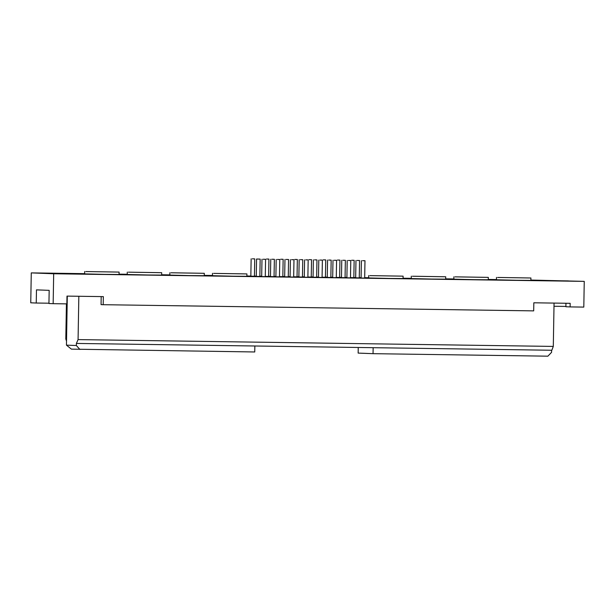 <?xml version="1.0" encoding="UTF-8"?>
<svg xmlns="http://www.w3.org/2000/svg" width="615" height="615" viewBox="0 0 615 615"><rect width="100%" height="100%" fill="white"/><g stroke="black" fill="none" stroke-linecap="round" stroke-linejoin="round"><path stroke-width="0.92" d="M271.922 259.246L274.359 259.299L271.922 259.246M277.342 259.453L279.779 259.515L277.342 259.453M266.503 259.03L268.94 259.092L266.503 259.03M274.359 259.299L274.052 276.658L270.462 276.589L270.769 259.238M279.779 259.515L279.479 276.865L275.881 276.804L276.189 259.445M268.94 259.092L268.632 276.443L265.28 276.396M286.121 259.445L288.558 259.507L286.121 259.445M291.541 259.661L293.978 259.714L291.541 259.661M280.701 259.238L283.138 259.292L280.701 259.238M288.558 259.507L288.258 276.858L284.668 276.796L284.968 259.438M293.978 259.714L293.678 277.065L290.088 277.004L290.388 259.653M283.138 259.292L282.839 276.65L279.479 276.596M300.32 259.653L302.757 259.707L300.32 259.653M305.747 259.861L308.177 259.914L305.747 259.861M294.9 259.438L297.337 259.499L294.9 259.438M302.757 259.707L302.457 277.065L298.867 276.996L299.167 259.645M308.177 259.914L307.877 277.273L304.287 277.211L304.586 259.853M297.337 259.499L297.037 276.85L293.678 276.796M314.526 259.853L316.963 259.914L314.526 259.853M319.946 260.068L322.383 260.122L319.946 260.068M309.107 259.645L311.536 259.699L309.107 259.645M316.963 259.914L316.656 277.265L313.066 277.204L313.366 259.845M322.383 260.122L322.075 277.473L318.485 277.411L318.793 260.06M311.536 259.699L311.236 277.058L307.884 277.004M328.725 260.06L331.162 260.114L328.725 260.06M334.145 260.268L336.582 260.322L334.145 260.268M323.305 259.845L325.742 259.907L323.305 259.845M331.162 260.114L330.855 277.473L327.265 277.403L327.572 260.053M336.582 260.322L336.274 277.68L332.684 277.619L332.992 260.26M325.742 259.907L325.435 277.257L322.083 277.204M342.924 260.26L345.361 260.322L342.924 260.26M348.344 260.476L350.781 260.529L348.344 260.476M337.504 260.053L339.941 260.107L337.504 260.053M345.361 260.322L345.061 277.673L341.471 277.611L341.771 260.253M350.781 260.529L350.481 277.88L346.891 277.819L347.191 260.468M339.941 260.107L339.634 277.465L336.282 277.411M263.143 259.253L265.58 259.307L263.143 259.253M265.58 259.307L265.273 276.658L261.683 276.596L261.99 259.246M252.304 258.83L254.733 258.884L252.304 258.83M254.733 258.884L254.433 276.243L250.843 276.181L251.143 258.823M362.55 260.675L364.979 260.729L362.55 260.675M364.979 260.729L364.68 278.088L361.09 278.026L361.389 260.668M357.123 260.468L359.56 260.522L357.123 260.468M359.56 260.522L359.26 277.88L355.67 277.811L355.97 260.46M351.703 260.253L354.14 260.314L351.703 260.253M354.14 260.314L353.84 277.665L350.481 277.611M552.162 280.655L568.368 280.909L552.162 280.655M497.643 277.457L530.922 277.995L497.643 277.457M530.922 277.995L530.876 280.386L516.792 280.279L496.466 279.787L496.505 277.388M500.241 277.496L528.139 277.942L500.241 277.496M455.038 276.85L488.318 277.38L455.038 276.85M488.318 277.38L488.272 279.771L474.188 279.664L453.862 279.172L453.908 276.781M457.637 276.888L485.535 277.334L457.637 276.888M412.434 276.243L445.714 276.773L412.434 276.243M445.714 276.773L445.675 279.164L431.584 279.056L411.266 278.564L411.304 276.166M415.033 276.273L442.931 276.719L415.033 276.273M369.83 275.628L403.109 276.158L369.83 275.628M403.109 276.158L403.071 278.549L388.98 278.441L368.662 277.949L368.7 275.558M372.436 275.666L400.327 276.112L372.436 275.666M84.647 273.66L31.273 272.891L30.75 302.811L36.247 303.026L36.477 289.865L49.169 290.357L48.946 303.518L53.159 303.679L66.858 303.879L66.989 296.099L103.335 296.622L103.189 304.702L533.682 310.875L533.828 302.795L570.167 303.318L570.105 306.908L565.892 306.747L565.946 303.257M48.985 273.437L65.19 273.698L48.985 273.437M103.189 304.702L101.06 304.617L101.198 296.591M213.628 273.391L246.907 273.921L213.628 273.391M246.907 273.921L246.861 276.312L232.778 276.204L212.452 275.712L212.498 273.321M216.226 273.429L244.124 273.867L216.226 273.429M171.024 272.776L204.303 273.306L171.024 272.776M204.303 273.306L204.257 275.704L190.173 275.597L169.848 275.097L169.894 272.706M173.622 272.814L201.52 273.26L173.622 272.814M128.42 272.168L161.699 272.699L128.42 272.168M161.699 272.699L161.66 275.089L147.569 274.982L127.251 274.49L127.29 272.099M131.018 272.207L158.916 272.645L131.018 272.207M85.816 271.553L119.095 272.084L85.816 271.553M119.095 272.084L119.056 274.482L104.973 274.375L84.647 273.883L84.686 271.484M88.422 271.592L116.312 272.038L88.422 271.592M67.304 296.107L66.451 345.138L71.401 349.136L254.741 351.972L254.848 345.991M70.056 348.052L71.217 348.982M66.52 341.11L65.805 338.98L66.42 303.871M373.151 347.69L373.044 353.671L358.145 353.095L358.245 347.475M36.247 303.026L48.946 303.21M570.105 306.908L583.804 307.1L584.25 281.37L530.883 280.056M496.474 279.564L488.279 279.448M453.87 278.956L445.675 278.833M411.266 278.341L403.079 278.226M368.662 277.734L364.687 277.673M361.097 277.626L359.26 277.596M355.67 277.542L353.84 277.519M346.898 277.419L345.061 277.396M341.471 277.342L339.641 277.319M332.692 277.219L330.862 277.188M327.272 277.134L325.443 277.111M318.493 277.011L316.664 276.988M313.073 276.935L311.236 276.911M304.294 276.812L302.465 276.781M298.867 276.727L297.037 276.704M290.096 276.604L288.258 276.581M284.668 276.527L282.839 276.504M275.889 276.404L274.059 276.373M270.469 276.32L268.64 276.296M261.69 276.197L259.861 276.173M256.271 276.12L254.433 276.097M250.843 276.043L246.869 275.981M212.459 275.489L204.265 275.374M169.855 274.882L161.66 274.759M127.251 274.267L119.064 274.152M79.919 349.466L76.352 345.522L66.451 345.138M78.835 296.269L78.074 339.603L76.391 343.431L76.352 345.522M31.273 272.891L53.682 273.76L53.159 303.679M584.25 281.37L53.682 273.76M76.621 343.439L551.84 350.25L553.3 346.414L554.054 303.087M553.3 346.414L78.074 339.603M551.609 350.25L551.57 352.341L547.873 356.177L373.044 353.671M554 306.262L565.892 306.431M260.16 259.1L259.853 276.45L256.263 276.389L256.563 259.03L260.16 259.1L256.563 259.03"/></g></svg>
